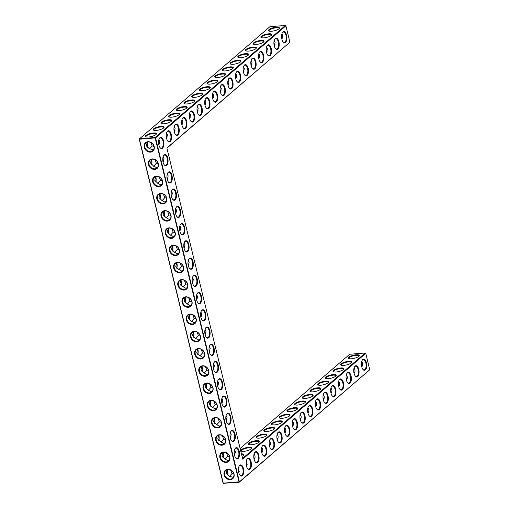 <?xml version="1.0" encoding="UTF-8"?>
<svg xmlns="http://www.w3.org/2000/svg" width="509" height="509" viewBox="0 0 509 509"><rect width="100%" height="100%" fill="white"/><g stroke="black" fill="none" stroke-linecap="round" stroke-linejoin="round"><path stroke-width="0.76" d="M362.809 359.488A5.624 2.634 -94.6 0 1 366.747 365.157A5.624 2.634 -94.6 0 1 363.082 369.598A5.624 2.634 -94.6 0 1 362.313 360.079A5.624 2.634 -94.6 0 1 362.809 359.488M362.185 360.296A5.185 2.424 -94.6 0 1 362.523 359.933A5.185 2.424 -94.6 0 1 363.273 359.589A5.185 2.424 -94.6 0 1 366.111 364.559A5.185 2.424 -94.6 0 1 364.12 369.922A5.185 2.424 -94.6 0 1 362.93 369.407M361.778 366.849C363.051 365.093 363.025 363.318 361.714 361.53M365.748 353.373L369.75 369.782L239.402 481.845L155.557 137.888L285.899 25.832L289.901 42.241L166.876 148.004L242.723 459.137L365.748 353.373L365.258 352.991L242.558 458.469M206.164 327.338A5.624 2.634 -94.6 0 1 209.784 330.57A5.624 2.634 -94.6 0 1 209.434 336.837A5.624 2.634 -94.6 0 1 206.444 337.448A5.624 2.634 -94.6 0 1 205.668 327.93A5.624 2.634 -94.6 0 1 206.164 327.338M286.58 35.172A5.624 2.634 -94.6 0 1 286.23 41.445A5.624 2.634 -94.6 0 1 283.239 42.056A5.624 2.634 -94.6 0 1 282.463 32.538A5.624 2.634 -94.6 0 1 282.966 31.946A5.624 2.634 -94.6 0 1 286.58 35.172M235.584 448.009A5.624 2.634 -94.6 0 1 239.198 451.241A5.624 2.634 -94.6 0 1 238.848 457.515A5.624 2.634 -94.6 0 1 235.858 458.119A5.624 2.634 -94.6 0 1 235.082 448.607A5.624 2.634 -94.6 0 1 235.584 448.009M231.379 430.773A5.624 2.634 -94.6 0 1 234.999 434.005A5.624 2.634 -94.6 0 1 234.649 440.272A5.624 2.634 -94.6 0 1 231.659 440.883A5.624 2.634 -94.6 0 1 230.882 431.365A5.624 2.634 -94.6 0 1 231.379 430.773M227.179 413.531A5.624 2.634 -94.6 0 1 230.793 416.763A5.624 2.634 -94.6 0 1 230.443 423.036A5.624 2.634 -94.6 0 1 227.453 423.641A5.624 2.634 -94.6 0 1 226.677 414.129A5.624 2.634 -94.6 0 1 227.179 413.531M222.974 396.295A5.624 2.634 -94.6 0 1 226.594 399.527A5.624 2.634 -94.6 0 1 226.244 405.794A5.624 2.634 -94.6 0 1 223.254 406.405A5.624 2.634 -94.6 0 1 222.478 396.886A5.624 2.634 -94.6 0 1 222.974 396.295M218.775 379.052A5.624 2.634 -94.6 0 1 222.388 382.284A5.624 2.634 -94.6 0 1 222.039 388.558A5.624 2.634 -94.6 0 1 219.048 389.169A5.624 2.634 -94.6 0 1 218.272 379.65A5.624 2.634 -94.6 0 1 218.775 379.052M214.569 361.816A5.624 2.634 -94.6 0 1 218.189 365.048A5.624 2.634 -94.6 0 1 217.839 371.315A5.624 2.634 -94.6 0 1 214.849 371.926A5.624 2.634 -94.6 0 1 214.073 362.408A5.624 2.634 -94.6 0 1 214.569 361.816M210.37 344.574A5.624 2.634 -94.6 0 1 213.984 347.806A5.624 2.634 -94.6 0 1 213.634 354.079A5.624 2.634 -94.6 0 1 210.643 354.69A5.624 2.634 -94.6 0 1 209.867 345.172A5.624 2.634 -94.6 0 1 210.37 344.574M278.887 41.783A5.624 2.634 -94.6 0 1 278.544 48.056A5.624 2.634 -94.6 0 1 275.547 48.667A5.624 2.634 -94.6 0 1 274.777 39.148A5.624 2.634 -94.6 0 1 275.274 38.557A5.624 2.634 -94.6 0 1 278.887 41.783M271.202 48.393A5.624 2.634 -94.6 0 1 270.852 54.667A5.624 2.634 -94.6 0 1 267.861 55.277A5.624 2.634 -94.6 0 1 267.085 45.759A5.624 2.634 -94.6 0 1 267.588 45.161A5.624 2.634 -94.6 0 1 271.202 48.393M248.131 68.225A5.624 2.634 -94.6 0 1 247.788 74.499A5.624 2.634 -94.6 0 1 244.791 75.109A5.624 2.634 -94.6 0 1 244.021 65.591A5.624 2.634 -94.6 0 1 244.517 64.993A5.624 2.634 -94.6 0 1 248.131 68.225M255.823 61.614A5.624 2.634 -94.6 0 1 255.473 67.888A5.624 2.634 -94.6 0 1 252.483 68.499A5.624 2.634 -94.6 0 1 251.707 58.98A5.624 2.634 -94.6 0 1 252.209 58.382A5.624 2.634 -94.6 0 1 255.823 61.614M263.509 55.004A5.624 2.634 -94.6 0 1 263.166 61.277A5.624 2.634 -94.6 0 1 260.169 61.888A5.624 2.634 -94.6 0 1 259.399 52.37A5.624 2.634 -94.6 0 1 259.895 51.772A5.624 2.634 -94.6 0 1 263.509 55.004M240.445 74.836A5.624 2.634 -94.6 0 1 240.095 81.109A5.624 2.634 -94.6 0 1 237.105 81.714A5.624 2.634 -94.6 0 1 236.329 72.202A5.624 2.634 -94.6 0 1 236.831 71.604A5.624 2.634 -94.6 0 1 240.445 74.836M201.965 310.096A5.624 2.634 -94.6 0 1 205.579 313.328A5.624 2.634 -94.6 0 1 205.229 319.601A5.624 2.634 -94.6 0 1 202.238 320.212A5.624 2.634 -94.6 0 1 201.462 310.694A5.624 2.634 -94.6 0 1 201.965 310.096M180.949 223.903A5.624 2.634 -94.6 0 1 184.57 227.135A5.624 2.634 -94.6 0 1 184.22 233.408A5.624 2.634 -94.6 0 1 181.229 234.013A5.624 2.634 -94.6 0 1 180.453 224.501A5.624 2.634 -94.6 0 1 180.949 223.903M176.75 206.667A5.624 2.634 -94.6 0 1 180.364 209.893A5.624 2.634 -94.6 0 1 180.014 216.166A5.624 2.634 -94.6 0 1 177.024 216.777A5.624 2.634 -94.6 0 1 176.248 207.258A5.624 2.634 -94.6 0 1 176.75 206.667M172.545 189.424A5.624 2.634 -94.6 0 1 176.165 192.656A5.624 2.634 -94.6 0 1 175.815 198.93A5.624 2.634 -94.6 0 1 172.825 199.534A5.624 2.634 -94.6 0 1 172.048 190.022A5.624 2.634 -94.6 0 1 172.545 189.424M168.345 172.188A5.624 2.634 -94.6 0 1 171.959 175.414A5.624 2.634 -94.6 0 1 171.609 181.688A5.624 2.634 -94.6 0 1 168.619 182.298A5.624 2.634 -94.6 0 1 167.843 172.78A5.624 2.634 -94.6 0 1 168.345 172.188M164.14 154.946A5.624 2.634 -94.6 0 1 167.76 158.178A5.624 2.634 -94.6 0 1 167.41 164.452A5.624 2.634 -94.6 0 1 164.42 165.056A5.624 2.634 -94.6 0 1 163.643 155.544A5.624 2.634 -94.6 0 1 164.14 154.946M171.247 134.331A5.624 2.634 -94.6 0 1 170.897 140.599A5.624 2.634 -94.6 0 1 167.906 141.209A5.624 2.634 -94.6 0 1 167.13 131.691A5.624 2.634 -94.6 0 1 167.626 131.099A5.624 2.634 -94.6 0 1 171.247 134.331M178.933 127.721A5.624 2.634 -94.6 0 1 178.583 133.988A5.624 2.634 -94.6 0 1 175.592 134.599A5.624 2.634 -94.6 0 1 174.816 125.08A5.624 2.634 -94.6 0 1 175.319 124.489A5.624 2.634 -94.6 0 1 178.933 127.721M185.155 241.139A5.624 2.634 -94.6 0 1 188.769 244.371A5.624 2.634 -94.6 0 1 188.419 250.644A5.624 2.634 -94.6 0 1 185.429 251.255A5.624 2.634 -94.6 0 1 184.652 241.737A5.624 2.634 -94.6 0 1 185.155 241.139M189.354 258.381A5.624 2.634 -94.6 0 1 192.975 261.613A5.624 2.634 -94.6 0 1 192.625 267.88A5.624 2.634 -94.6 0 1 189.634 268.491A5.624 2.634 -94.6 0 1 188.858 258.979A5.624 2.634 -94.6 0 1 189.354 258.381M193.56 275.617A5.624 2.634 -94.6 0 1 197.174 278.849A5.624 2.634 -94.6 0 1 196.824 285.123A5.624 2.634 -94.6 0 1 193.834 285.734A5.624 2.634 -94.6 0 1 193.057 276.215A5.624 2.634 -94.6 0 1 193.56 275.617M197.759 292.86A5.624 2.634 -94.6 0 1 201.379 296.092A5.624 2.634 -94.6 0 1 201.03 302.359A5.624 2.634 -94.6 0 1 198.039 302.97A5.624 2.634 -94.6 0 1 197.263 293.458A5.624 2.634 -94.6 0 1 197.759 292.86M163.554 140.936A5.624 2.634 -94.6 0 1 163.204 147.209A5.624 2.634 -94.6 0 1 160.214 147.82A5.624 2.634 -94.6 0 1 159.438 138.302A5.624 2.634 -94.6 0 1 159.941 137.71A5.624 2.634 -94.6 0 1 163.554 140.936M225.067 88.057A5.624 2.634 -94.6 0 1 224.717 94.33A5.624 2.634 -94.6 0 1 221.727 94.935A5.624 2.634 -94.6 0 1 220.951 85.423A5.624 2.634 -94.6 0 1 221.453 84.825A5.624 2.634 -94.6 0 1 225.067 88.057M232.753 81.446A5.624 2.634 -94.6 0 1 232.409 87.72A5.624 2.634 -94.6 0 1 229.419 88.324A5.624 2.634 -94.6 0 1 228.643 78.812A5.624 2.634 -94.6 0 1 229.139 78.214A5.624 2.634 -94.6 0 1 232.753 81.446M217.375 94.668A5.624 2.634 -94.6 0 1 217.031 100.941A5.624 2.634 -94.6 0 1 214.041 101.545A5.624 2.634 -94.6 0 1 213.265 92.034A5.624 2.634 -94.6 0 1 213.761 91.435A5.624 2.634 -94.6 0 1 217.375 94.668M209.689 101.278A5.624 2.634 -94.6 0 1 209.339 107.552A5.624 2.634 -94.6 0 1 206.349 108.156A5.624 2.634 -94.6 0 1 205.572 98.644A5.624 2.634 -94.6 0 1 206.075 98.046A5.624 2.634 -94.6 0 1 209.689 101.278M202.003 107.889A5.624 2.634 -94.6 0 1 201.653 114.156A5.624 2.634 -94.6 0 1 198.663 114.767A5.624 2.634 -94.6 0 1 197.886 105.255A5.624 2.634 -94.6 0 1 198.383 104.657A5.624 2.634 -94.6 0 1 202.003 107.889M194.311 114.5A5.624 2.634 -94.6 0 1 193.961 120.767A5.624 2.634 -94.6 0 1 190.97 121.377A5.624 2.634 -94.6 0 1 190.194 111.859A5.624 2.634 -94.6 0 1 190.697 111.267A5.624 2.634 -94.6 0 1 194.311 114.5M186.625 121.11A5.624 2.634 -94.6 0 1 186.275 127.377A5.624 2.634 -94.6 0 1 183.285 127.988A5.624 2.634 -94.6 0 1 182.508 118.47A5.624 2.634 -94.6 0 1 183.005 117.878A5.624 2.634 -94.6 0 1 186.625 121.11M316.674 399.145A5.624 2.634 -94.6 0 1 320.613 404.82A5.624 2.634 -94.6 0 1 316.948 409.261A5.624 2.634 -94.6 0 1 316.178 399.743A5.624 2.634 -94.6 0 1 316.674 399.145M308.988 405.756A5.624 2.634 -94.6 0 1 312.927 411.431A5.624 2.634 -94.6 0 1 309.262 415.866A5.624 2.634 -94.6 0 1 308.486 406.354A5.624 2.634 -94.6 0 1 308.988 405.756M301.296 412.366A5.624 2.634 -94.6 0 1 305.235 418.042A5.624 2.634 -94.6 0 1 301.57 422.476A5.624 2.634 -94.6 0 1 300.8 412.964A5.624 2.634 -94.6 0 1 301.296 412.366M293.61 418.977A5.624 2.634 -94.6 0 1 297.549 424.652A5.624 2.634 -94.6 0 1 293.884 429.087A5.624 2.634 -94.6 0 1 293.108 419.575A5.624 2.634 -94.6 0 1 293.61 418.977M285.918 425.588A5.624 2.634 -94.6 0 1 289.856 431.257A5.624 2.634 -94.6 0 1 286.198 435.698A5.624 2.634 -94.6 0 1 285.422 426.186A5.624 2.634 -94.6 0 1 285.918 425.588M355.123 366.098A5.624 2.634 -94.6 0 1 359.061 371.767A5.624 2.634 -94.6 0 1 355.397 376.208A5.624 2.634 -94.6 0 1 354.62 366.69A5.624 2.634 -94.6 0 1 355.123 366.098M347.431 372.703A5.624 2.634 -94.6 0 1 351.369 378.378A5.624 2.634 -94.6 0 1 347.704 382.819A5.624 2.634 -94.6 0 1 346.934 373.301A5.624 2.634 -94.6 0 1 347.431 372.703M339.745 379.313A5.624 2.634 -94.6 0 1 343.683 384.989A5.624 2.634 -94.6 0 1 340.018 389.43A5.624 2.634 -94.6 0 1 339.242 379.911A5.624 2.634 -94.6 0 1 339.745 379.313M332.053 385.924A5.624 2.634 -94.6 0 1 335.991 391.599A5.624 2.634 -94.6 0 1 332.326 396.04A5.624 2.634 -94.6 0 1 331.556 386.522A5.624 2.634 -94.6 0 1 332.053 385.924M324.367 392.534A5.624 2.634 -94.6 0 1 328.305 398.21A5.624 2.634 -94.6 0 1 324.64 402.651A5.624 2.634 -94.6 0 1 323.864 393.133A5.624 2.634 -94.6 0 1 324.367 392.534M270.54 438.809A5.624 2.634 -94.6 0 1 274.478 444.478A5.624 2.634 -94.6 0 1 270.82 448.919A5.624 2.634 -94.6 0 1 270.044 439.407A5.624 2.634 -94.6 0 1 270.54 438.809M278.232 432.198A5.624 2.634 -94.6 0 1 282.171 437.867A5.624 2.634 -94.6 0 1 278.506 442.308A5.624 2.634 -94.6 0 1 277.729 432.796A5.624 2.634 -94.6 0 1 278.232 432.198M262.854 445.42A5.624 2.634 -94.6 0 1 266.792 451.089A5.624 2.634 -94.6 0 1 263.128 455.53A5.624 2.634 -94.6 0 1 262.351 446.011A5.624 2.634 -94.6 0 1 262.854 445.42M239.784 465.251A5.624 2.634 -94.6 0 1 243.722 470.92A5.624 2.634 -94.6 0 1 240.063 475.361A5.624 2.634 -94.6 0 1 239.287 465.843A5.624 2.634 -94.6 0 1 239.784 465.251M255.162 452.03A5.624 2.634 -94.6 0 1 259.1 457.699A5.624 2.634 -94.6 0 1 255.442 462.14A5.624 2.634 -94.6 0 1 254.665 452.622A5.624 2.634 -94.6 0 1 255.162 452.03M247.476 458.641A5.624 2.634 -94.6 0 1 251.414 464.31A5.624 2.634 -94.6 0 1 247.749 468.751A5.624 2.634 -94.6 0 1 246.973 459.233A5.624 2.634 -94.6 0 1 247.476 458.641M349.028 358.629A5.185 1.476 166.3 0 1 348.9 358.412A5.185 1.476 166.3 0 1 349.371 357.553A5.185 1.476 166.3 0 1 354.868 355.486A5.185 1.476 166.3 0 1 358.972 355.956A5.185 1.476 166.3 0 1 358.96 356.211M354.398 368.58L353.812 369.273M353.812 371.92L354.805 372.06M354.092 373.46C355.358 371.704 355.339 369.928 354.029 368.141M289.901 42.241L166.92 148.17M155.557 137.888L155.067 137.506L285.409 25.45L269.885 26.71L139.542 138.766L139.46 139.339L223.305 483.296L239.115 482.29L155.067 137.506L139.542 138.766L139.25 139.218L155.557 137.888M285.899 25.832L285.409 25.45M369.75 369.782L239.115 482.29L239.402 481.845L223.101 483.168L139.25 139.218M206.285 337.257A5.185 2.424 85.4 0 0 207.475 337.772A5.185 2.424 85.4 0 0 209.205 330.761A5.185 2.424 85.4 0 0 206.635 327.446A5.185 2.424 85.4 0 0 205.541 328.146M283.08 41.865A5.185 2.424 85.4 0 0 284.27 42.381A5.185 2.424 85.4 0 0 286.001 35.363A5.185 2.424 85.4 0 0 283.43 32.048A5.185 2.424 85.4 0 0 282.342 32.754M235.699 457.935A5.185 2.424 85.4 0 0 236.889 458.45A5.185 2.424 85.4 0 0 238.626 451.432A5.185 2.424 85.4 0 0 236.049 448.117A5.185 2.424 85.4 0 0 234.961 448.817M231.5 440.692A5.185 2.424 85.4 0 0 232.689 441.208A5.185 2.424 85.4 0 0 234.42 434.19A5.185 2.424 85.4 0 0 231.849 430.875A5.185 2.424 85.4 0 0 230.755 431.581M227.294 423.456A5.185 2.424 85.4 0 0 228.484 423.972A5.185 2.424 85.4 0 0 230.221 416.954A5.185 2.424 85.4 0 0 227.644 413.639A5.185 2.424 85.4 0 0 226.556 414.339M223.095 406.214A5.185 2.424 85.4 0 0 224.284 406.729A5.185 2.424 85.4 0 0 226.015 399.718A5.185 2.424 85.4 0 0 223.445 396.403A5.185 2.424 85.4 0 0 222.35 397.103M218.889 388.978A5.185 2.424 85.4 0 0 220.079 389.493A5.185 2.424 85.4 0 0 221.816 382.475A5.185 2.424 85.4 0 0 219.239 379.16A5.185 2.424 85.4 0 0 218.151 379.86M214.69 371.735A5.185 2.424 85.4 0 0 215.88 372.251A5.185 2.424 85.4 0 0 217.61 365.239A5.185 2.424 85.4 0 0 215.04 361.924A5.185 2.424 85.4 0 0 213.945 362.624M210.484 354.499A5.185 2.424 85.4 0 0 211.674 355.015A5.185 2.424 85.4 0 0 213.411 347.997A5.185 2.424 85.4 0 0 210.834 344.682A5.185 2.424 85.4 0 0 209.746 345.382M275.394 48.476A5.185 2.424 85.4 0 0 276.584 48.991A5.185 2.424 85.4 0 0 278.315 41.973A5.185 2.424 85.4 0 0 275.744 38.659A5.185 2.424 85.4 0 0 274.65 39.365M267.702 55.087A5.185 2.424 85.4 0 0 268.892 55.602A5.185 2.424 85.4 0 0 270.623 48.584A5.185 2.424 85.4 0 0 268.052 45.269A5.185 2.424 85.4 0 0 266.964 45.975M244.638 74.918A5.185 2.424 85.4 0 0 245.828 75.434A5.185 2.424 85.4 0 0 247.559 68.416A5.185 2.424 85.4 0 0 244.988 65.101A5.185 2.424 85.4 0 0 243.894 65.801M252.324 68.308A5.185 2.424 85.4 0 0 253.514 68.823A5.185 2.424 85.4 0 0 255.244 61.805A5.185 2.424 85.4 0 0 252.674 58.49A5.185 2.424 85.4 0 0 251.586 59.19M260.016 61.697A5.185 2.424 85.4 0 0 261.206 62.213A5.185 2.424 85.4 0 0 262.937 55.195A5.185 2.424 85.4 0 0 260.366 51.88A5.185 2.424 85.4 0 0 259.272 52.586M236.946 81.529A5.185 2.424 85.4 0 0 238.136 82.044A5.185 2.424 85.4 0 0 239.866 75.027A5.185 2.424 85.4 0 0 237.296 71.712A5.185 2.424 85.4 0 0 236.208 72.412M202.079 320.021A5.185 2.424 85.4 0 0 203.269 320.536A5.185 2.424 85.4 0 0 205.006 313.519A5.185 2.424 85.4 0 0 202.429 310.204A5.185 2.424 85.4 0 0 201.341 310.904M181.07 233.822A5.185 2.424 85.4 0 0 182.26 234.344A5.185 2.424 85.4 0 0 183.991 227.326A5.185 2.424 85.4 0 0 181.42 224.011A5.185 2.424 85.4 0 0 180.326 224.711M176.865 216.586A5.185 2.424 85.4 0 0 178.055 217.101A5.185 2.424 85.4 0 0 179.792 210.083A5.185 2.424 85.4 0 0 177.215 206.769A5.185 2.424 85.4 0 0 176.127 207.475M172.666 199.343A5.185 2.424 85.4 0 0 173.855 199.865A5.185 2.424 85.4 0 0 175.586 192.847A5.185 2.424 85.4 0 0 173.015 189.533A5.185 2.424 85.4 0 0 171.921 190.232M168.46 182.107A5.185 2.424 85.4 0 0 169.65 182.623A5.185 2.424 85.4 0 0 171.387 175.605A5.185 2.424 85.4 0 0 168.81 172.29A5.185 2.424 85.4 0 0 167.722 172.996M164.261 164.865A5.185 2.424 85.4 0 0 165.45 165.387A5.185 2.424 85.4 0 0 167.181 158.369A5.185 2.424 85.4 0 0 164.611 155.054A5.185 2.424 85.4 0 0 163.516 155.754M167.747 141.018A5.185 2.424 85.4 0 0 168.937 141.534A5.185 2.424 85.4 0 0 170.668 134.516A5.185 2.424 85.4 0 0 168.097 131.201A5.185 2.424 85.4 0 0 167.003 131.907M175.433 134.408A5.185 2.424 85.4 0 0 176.623 134.923A5.185 2.424 85.4 0 0 178.36 127.912A5.185 2.424 85.4 0 0 175.783 124.59A5.185 2.424 85.4 0 0 174.695 125.297M185.27 251.064A5.185 2.424 85.4 0 0 186.459 251.58A5.185 2.424 85.4 0 0 188.196 244.562A5.185 2.424 85.4 0 0 185.62 241.247A5.185 2.424 85.4 0 0 184.532 241.953M189.475 268.3A5.185 2.424 85.4 0 0 190.665 268.822A5.185 2.424 85.4 0 0 192.396 261.804A5.185 2.424 85.4 0 0 189.825 258.489A5.185 2.424 85.4 0 0 188.731 259.189M193.674 285.543A5.185 2.424 85.4 0 0 194.864 286.058A5.185 2.424 85.4 0 0 196.601 279.04A5.185 2.424 85.4 0 0 194.024 275.725A5.185 2.424 85.4 0 0 192.936 276.432M197.88 302.779A5.185 2.424 85.4 0 0 199.07 303.3A5.185 2.424 85.4 0 0 200.8 296.283A5.185 2.424 85.4 0 0 198.23 292.968A5.185 2.424 85.4 0 0 197.136 293.668M160.055 147.629A5.185 2.424 85.4 0 0 161.245 148.144A5.185 2.424 85.4 0 0 162.982 141.127A5.185 2.424 85.4 0 0 160.405 137.812A5.185 2.424 85.4 0 0 159.317 138.518M221.568 94.744A5.185 2.424 85.4 0 0 222.757 95.266A5.185 2.424 85.4 0 0 224.488 88.248A5.185 2.424 85.4 0 0 221.918 84.933A5.185 2.424 85.4 0 0 220.83 85.633M229.26 88.14A5.185 2.424 85.4 0 0 230.45 88.655A5.185 2.424 85.4 0 0 232.18 81.637A5.185 2.424 85.4 0 0 229.61 78.322A5.185 2.424 85.4 0 0 228.516 79.022M213.882 101.355A5.185 2.424 85.4 0 0 215.072 101.876A5.185 2.424 85.4 0 0 216.802 94.859A5.185 2.424 85.4 0 0 214.232 91.544A5.185 2.424 85.4 0 0 213.137 92.244M206.19 107.965A5.185 2.424 85.4 0 0 207.379 108.487A5.185 2.424 85.4 0 0 209.11 101.469A5.185 2.424 85.4 0 0 206.539 98.154A5.185 2.424 85.4 0 0 205.451 98.854M198.504 114.576A5.185 2.424 85.4 0 0 199.693 115.098A5.185 2.424 85.4 0 0 201.424 108.08A5.185 2.424 85.4 0 0 198.854 104.765A5.185 2.424 85.4 0 0 197.759 105.465M190.811 121.187A5.185 2.424 85.4 0 0 192.001 121.702A5.185 2.424 85.4 0 0 193.738 114.69A5.185 2.424 85.4 0 0 191.161 111.376A5.185 2.424 85.4 0 0 190.073 112.075M183.125 127.797A5.185 2.424 85.4 0 0 184.315 128.313A5.185 2.424 85.4 0 0 186.046 121.301A5.185 2.424 85.4 0 0 183.475 117.986A5.185 2.424 85.4 0 0 182.381 118.686M316.051 399.953A5.185 2.424 -94.6 0 1 316.388 399.59A5.185 2.424 -94.6 0 1 317.145 399.253A5.185 2.424 -94.6 0 1 319.976 404.222A5.185 2.424 -94.6 0 1 317.985 409.586A5.185 2.424 -94.6 0 1 316.795 409.071M308.365 406.564A5.185 2.424 -94.6 0 1 308.696 406.201A5.185 2.424 -94.6 0 1 309.453 405.864A5.185 2.424 -94.6 0 1 312.291 410.833A5.185 2.424 -94.6 0 1 310.293 416.197A5.185 2.424 -94.6 0 1 309.103 415.681M300.673 413.174A5.185 2.424 -94.6 0 1 301.01 412.812A5.185 2.424 -94.6 0 1 301.767 412.475A5.185 2.424 -94.6 0 1 304.605 417.444A5.185 2.424 -94.6 0 1 302.607 422.807A5.185 2.424 -94.6 0 1 301.417 422.292M292.987 419.785A5.185 2.424 -94.6 0 1 293.318 419.422A5.185 2.424 -94.6 0 1 294.075 419.085A5.185 2.424 -94.6 0 1 296.912 424.054A5.185 2.424 -94.6 0 1 294.915 429.418A5.185 2.424 -94.6 0 1 293.725 428.896M285.294 426.396A5.185 2.424 -94.6 0 1 285.632 426.033A5.185 2.424 -94.6 0 1 286.389 425.696A5.185 2.424 -94.6 0 1 289.227 430.665A5.185 2.424 -94.6 0 1 287.229 436.028A5.185 2.424 -94.6 0 1 286.039 435.507M354.499 366.906A5.185 2.424 -94.6 0 1 354.83 366.544A5.185 2.424 -94.6 0 1 355.587 366.2A5.185 2.424 -94.6 0 1 358.425 371.169A5.185 2.424 -94.6 0 1 356.427 376.533A5.185 2.424 -94.6 0 1 355.237 376.017M346.807 373.517A5.185 2.424 -94.6 0 1 347.144 373.154A5.185 2.424 -94.6 0 1 347.901 372.811A5.185 2.424 -94.6 0 1 350.733 377.78A5.185 2.424 -94.6 0 1 348.741 383.143A5.185 2.424 -94.6 0 1 347.552 382.628M339.121 380.128A5.185 2.424 -94.6 0 1 339.452 379.759A5.185 2.424 -94.6 0 1 340.209 379.421A5.185 2.424 -94.6 0 1 343.047 384.39A5.185 2.424 -94.6 0 1 341.049 389.754A5.185 2.424 -94.6 0 1 339.859 389.239M331.429 386.732A5.185 2.424 -94.6 0 1 331.766 386.369A5.185 2.424 -94.6 0 1 332.523 386.032A5.185 2.424 -94.6 0 1 335.355 391.001A5.185 2.424 -94.6 0 1 333.363 396.365A5.185 2.424 -94.6 0 1 332.173 395.849M323.743 393.342A5.185 2.424 -94.6 0 1 324.074 392.98A5.185 2.424 -94.6 0 1 324.831 392.643A5.185 2.424 -94.6 0 1 327.669 397.612A5.185 2.424 -94.6 0 1 325.671 402.975A5.185 2.424 -94.6 0 1 324.481 402.46M269.916 439.617A5.185 2.424 -94.6 0 1 270.254 439.254A5.185 2.424 -94.6 0 1 271.011 438.917A5.185 2.424 -94.6 0 1 273.848 443.886A5.185 2.424 -94.6 0 1 271.851 449.25A5.185 2.424 -94.6 0 1 270.661 448.728M277.609 433.006A5.185 2.424 -94.6 0 1 277.939 432.644A5.185 2.424 -94.6 0 1 278.697 432.306A5.185 2.424 -94.6 0 1 281.534 437.276A5.185 2.424 -94.6 0 1 279.536 442.639A5.185 2.424 -94.6 0 1 278.347 442.117M262.23 446.228A5.185 2.424 -94.6 0 1 262.561 445.865A5.185 2.424 -94.6 0 1 263.318 445.528A5.185 2.424 -94.6 0 1 266.156 450.497A5.185 2.424 -94.6 0 1 264.158 455.854A5.185 2.424 -94.6 0 1 262.968 455.339M239.16 466.059A5.185 2.424 -94.6 0 1 239.497 465.697A5.185 2.424 -94.6 0 1 240.254 465.353A5.185 2.424 -94.6 0 1 243.092 470.322A5.185 2.424 -94.6 0 1 241.094 475.686A5.185 2.424 -94.6 0 1 239.904 475.171M254.538 452.838A5.185 2.424 -94.6 0 1 254.875 452.476A5.185 2.424 -94.6 0 1 255.633 452.138A5.185 2.424 -94.6 0 1 258.47 457.107A5.185 2.424 -94.6 0 1 256.472 462.465A5.185 2.424 -94.6 0 1 255.283 461.949M246.852 459.449A5.185 2.424 -94.6 0 1 247.183 459.086A5.185 2.424 -94.6 0 1 247.94 458.743A5.185 2.424 -94.6 0 1 250.778 463.712A5.185 2.424 -94.6 0 1 248.78 469.075A5.185 2.424 -94.6 0 1 247.59 468.56M348.875 357.172A5.624 1.603 166.3 0 1 355.645 354.811A5.624 1.603 166.3 0 1 359.169 355.956A5.624 1.603 166.3 0 1 354.213 358.323A5.624 1.603 166.3 0 1 348.729 358.501A5.624 1.603 166.3 0 1 348.875 357.172M346.712 375.19L346.126 375.884M346.12 378.531L347.119 378.671M341.335 365.239A5.185 1.476 166.3 0 1 341.208 365.023A5.185 1.476 166.3 0 1 341.679 364.164A5.185 1.476 166.3 0 1 347.176 362.096A5.185 1.476 166.3 0 1 351.28 362.567A5.185 1.476 166.3 0 1 351.267 362.822M365.258 352.991L349.734 354.251L240.127 448.486M235.527 452.437L234.242 453.538M287.362 410.057A5.624 1.603 166.3 0 1 294.132 407.696A5.624 1.603 166.3 0 1 297.657 408.842A5.624 1.603 166.3 0 1 292.7 411.208A5.624 1.603 166.3 0 1 287.216 411.387A5.624 1.603 166.3 0 1 287.362 410.057M279.676 416.667A5.624 1.603 166.3 0 1 286.44 414.307A5.624 1.603 166.3 0 1 289.965 415.452A5.624 1.603 166.3 0 1 285.015 417.819A5.624 1.603 166.3 0 1 279.524 417.997A5.624 1.603 166.3 0 1 279.676 416.667M271.984 423.278A5.624 1.603 166.3 0 1 278.754 420.918A5.624 1.603 166.3 0 1 282.279 422.063A5.624 1.603 166.3 0 1 277.322 424.43A5.624 1.603 166.3 0 1 271.838 424.608A5.624 1.603 166.3 0 1 271.984 423.278M264.298 429.882A5.624 1.603 166.3 0 1 271.062 427.528A5.624 1.603 166.3 0 1 274.586 428.673A5.624 1.603 166.3 0 1 269.636 431.04A5.624 1.603 166.3 0 1 264.146 431.218A5.624 1.603 166.3 0 1 264.298 429.882M256.606 436.493A5.624 1.603 166.3 0 1 263.376 434.132A5.624 1.603 166.3 0 1 266.901 435.284A5.624 1.603 166.3 0 1 261.944 437.651A5.624 1.603 166.3 0 1 256.46 437.829A5.624 1.603 166.3 0 1 256.606 436.493M248.92 443.104A5.624 1.603 166.3 0 1 255.683 440.743A5.624 1.603 166.3 0 1 259.208 441.895A5.624 1.603 166.3 0 1 254.258 444.262A5.624 1.603 166.3 0 1 248.767 444.44A5.624 1.603 166.3 0 1 248.92 443.104M241.228 449.714A5.624 1.603 166.3 0 1 247.998 447.354A5.624 1.603 166.3 0 1 251.522 448.505A5.624 1.603 166.3 0 1 246.566 450.872A5.624 1.603 166.3 0 1 241.081 451.05A5.624 1.603 166.3 0 1 241.228 449.714M241.444 453.882A5.624 1.603 166.3 0 1 243.83 455.116A5.624 1.603 166.3 0 1 242.049 456.382M341.189 363.782A5.624 1.603 166.3 0 1 347.952 361.422A5.624 1.603 166.3 0 1 351.477 362.567A5.624 1.603 166.3 0 1 346.527 364.934A5.624 1.603 166.3 0 1 341.036 365.112A5.624 1.603 166.3 0 1 341.189 363.782M333.497 370.393A5.624 1.603 166.3 0 1 340.266 368.032A5.624 1.603 166.3 0 1 343.791 369.178A5.624 1.603 166.3 0 1 338.835 371.545A5.624 1.603 166.3 0 1 333.35 371.723A5.624 1.603 166.3 0 1 333.497 370.393M325.811 377.004A5.624 1.603 166.3 0 1 332.574 374.643A5.624 1.603 166.3 0 1 336.099 375.788A5.624 1.603 166.3 0 1 331.149 378.155A5.624 1.603 166.3 0 1 325.658 378.333A5.624 1.603 166.3 0 1 325.811 377.004M318.119 383.614A5.624 1.603 166.3 0 1 324.888 381.254A5.624 1.603 166.3 0 1 328.413 382.399A5.624 1.603 166.3 0 1 323.457 384.766A5.624 1.603 166.3 0 1 317.972 384.944A5.624 1.603 166.3 0 1 318.119 383.614M310.433 390.225A5.624 1.603 166.3 0 1 317.196 387.864A5.624 1.603 166.3 0 1 320.721 389.01A5.624 1.603 166.3 0 1 315.771 391.376A5.624 1.603 166.3 0 1 310.28 391.555A5.624 1.603 166.3 0 1 310.433 390.225M302.74 396.835A5.624 1.603 166.3 0 1 309.51 394.475A5.624 1.603 166.3 0 1 313.035 395.62A5.624 1.603 166.3 0 1 308.079 397.987A5.624 1.603 166.3 0 1 302.594 398.165A5.624 1.603 166.3 0 1 302.74 396.835M295.055 403.446A5.624 1.603 166.3 0 1 301.818 401.086A5.624 1.603 166.3 0 1 305.343 402.231A5.624 1.603 166.3 0 1 300.393 404.598A5.624 1.603 166.3 0 1 294.902 404.776A5.624 1.603 166.3 0 1 295.055 403.446M146.007 135.394A5.624 1.603 166.3 0 1 152.77 133.034A5.624 1.603 166.3 0 1 156.295 134.179A5.624 1.603 166.3 0 1 151.345 136.546A5.624 1.603 166.3 0 1 145.854 136.724A5.624 1.603 166.3 0 1 146.007 135.394M153.699 128.783A5.624 1.603 166.3 0 1 160.462 126.423A5.624 1.603 166.3 0 1 163.987 127.574A5.624 1.603 166.3 0 1 159.031 129.941A5.624 1.603 166.3 0 1 153.546 130.119A5.624 1.603 166.3 0 1 153.699 128.783M161.385 122.173A5.624 1.603 166.3 0 1 168.148 119.812A5.624 1.603 166.3 0 1 171.673 120.964A5.624 1.603 166.3 0 1 166.723 123.331A5.624 1.603 166.3 0 1 161.232 123.509A5.624 1.603 166.3 0 1 161.385 122.173M169.071 115.562A5.624 1.603 166.3 0 1 175.84 113.202A5.624 1.603 166.3 0 1 179.365 114.353A5.624 1.603 166.3 0 1 174.409 116.72A5.624 1.603 166.3 0 1 168.924 116.898A5.624 1.603 166.3 0 1 169.071 115.562M176.763 108.951A5.624 1.603 166.3 0 1 183.526 106.591A5.624 1.603 166.3 0 1 187.051 107.743A5.624 1.603 166.3 0 1 182.101 110.109A5.624 1.603 166.3 0 1 176.61 110.288A5.624 1.603 166.3 0 1 176.763 108.951M184.449 102.341A5.624 1.603 166.3 0 1 191.219 99.987A5.624 1.603 166.3 0 1 194.743 101.132A5.624 1.603 166.3 0 1 189.787 103.499A5.624 1.603 166.3 0 1 184.303 103.677A5.624 1.603 166.3 0 1 184.449 102.341M192.141 95.73A5.624 1.603 166.3 0 1 198.904 93.376A5.624 1.603 166.3 0 1 202.429 94.521A5.624 1.603 166.3 0 1 197.479 96.888A5.624 1.603 166.3 0 1 191.988 97.066A5.624 1.603 166.3 0 1 192.141 95.73M199.827 89.126A5.624 1.603 166.3 0 1 206.597 86.765A5.624 1.603 166.3 0 1 210.122 87.911A5.624 1.603 166.3 0 1 205.165 90.278A5.624 1.603 166.3 0 1 199.681 90.456A5.624 1.603 166.3 0 1 199.827 89.126M207.519 82.515A5.624 1.603 166.3 0 1 214.283 80.155A5.624 1.603 166.3 0 1 217.807 81.3A5.624 1.603 166.3 0 1 212.857 83.667A5.624 1.603 166.3 0 1 207.367 83.845A5.624 1.603 166.3 0 1 207.519 82.515M215.205 75.905A5.624 1.603 166.3 0 1 221.975 73.544A5.624 1.603 166.3 0 1 225.5 74.689A5.624 1.603 166.3 0 1 220.543 77.056A5.624 1.603 166.3 0 1 215.059 77.234A5.624 1.603 166.3 0 1 215.205 75.905M222.897 69.294A5.624 1.603 166.3 0 1 229.661 66.933A5.624 1.603 166.3 0 1 233.186 68.079A5.624 1.603 166.3 0 1 228.236 70.446A5.624 1.603 166.3 0 1 222.745 70.624A5.624 1.603 166.3 0 1 222.897 69.294M230.583 62.683A5.624 1.603 166.3 0 1 237.353 60.323A5.624 1.603 166.3 0 1 240.878 61.468A5.624 1.603 166.3 0 1 235.922 63.835A5.624 1.603 166.3 0 1 230.437 64.013A5.624 1.603 166.3 0 1 230.583 62.683M238.276 56.073A5.624 1.603 166.3 0 1 245.039 53.712A5.624 1.603 166.3 0 1 248.564 54.857A5.624 1.603 166.3 0 1 243.614 57.224A5.624 1.603 166.3 0 1 238.123 57.402A5.624 1.603 166.3 0 1 238.276 56.073M245.962 49.462A5.624 1.603 166.3 0 1 252.731 47.102A5.624 1.603 166.3 0 1 256.256 48.247A5.624 1.603 166.3 0 1 251.3 50.614A5.624 1.603 166.3 0 1 245.815 50.792A5.624 1.603 166.3 0 1 245.962 49.462M253.654 42.851A5.624 1.603 166.3 0 1 260.417 40.491A5.624 1.603 166.3 0 1 263.942 41.636A5.624 1.603 166.3 0 1 258.992 44.003A5.624 1.603 166.3 0 1 253.501 44.181A5.624 1.603 166.3 0 1 253.654 42.851M261.34 36.241A5.624 1.603 166.3 0 1 268.109 33.88A5.624 1.603 166.3 0 1 271.634 35.026A5.624 1.603 166.3 0 1 266.678 37.392A5.624 1.603 166.3 0 1 261.193 37.571A5.624 1.603 166.3 0 1 261.34 36.241M269.032 29.63A5.624 1.603 166.3 0 1 275.795 27.27A5.624 1.603 166.3 0 1 279.32 28.415A5.624 1.603 166.3 0 1 274.37 30.782A5.624 1.603 166.3 0 1 268.879 30.96A5.624 1.603 166.3 0 1 269.032 29.63M224.125 474.859A5.612 4.696 -130.7 0 0 232.638 478.784A5.612 4.696 -130.7 0 0 230.437 469.731A5.612 4.696 -130.7 0 0 224.125 474.859M219.907 457.623A5.624 4.708 49.3 0 1 226.238 452.482A5.624 4.708 49.3 0 1 228.446 461.555A5.624 4.708 49.3 0 1 219.907 457.623M215.708 440.38A5.624 4.708 49.3 0 1 222.032 435.24A5.624 4.708 49.3 0 1 224.246 444.319A5.624 4.708 49.3 0 1 215.708 440.38M211.502 423.144A5.624 4.708 49.3 0 1 217.833 418.004A5.624 4.708 49.3 0 1 220.041 427.076A5.624 4.708 49.3 0 1 211.502 423.144M207.303 405.902A5.624 4.708 49.3 0 1 213.627 400.761A5.624 4.708 49.3 0 1 215.841 409.84A5.624 4.708 49.3 0 1 207.303 405.902M203.097 388.666A5.624 4.708 49.3 0 1 209.428 383.525A5.624 4.708 49.3 0 1 211.636 392.598A5.624 4.708 49.3 0 1 203.097 388.666M198.898 371.43A5.624 4.708 49.3 0 1 205.222 366.283A5.624 4.708 49.3 0 1 207.437 375.362A5.624 4.708 49.3 0 1 198.898 371.43M194.692 354.188A5.624 4.708 49.3 0 1 201.023 349.047A5.624 4.708 49.3 0 1 203.231 358.12A5.624 4.708 49.3 0 1 194.692 354.188M190.493 336.952A5.624 4.708 49.3 0 1 196.818 331.804A5.624 4.708 49.3 0 1 199.032 340.884A5.624 4.708 49.3 0 1 190.493 336.952M186.288 319.709A5.624 4.708 49.3 0 1 192.618 314.568A5.624 4.708 49.3 0 1 194.826 323.641A5.624 4.708 49.3 0 1 186.288 319.709M182.088 302.473A5.624 4.708 49.3 0 1 188.413 297.326A5.624 4.708 49.3 0 1 190.627 306.405A5.624 4.708 49.3 0 1 182.088 302.473M177.883 285.231A5.624 4.708 49.3 0 1 184.213 280.09A5.624 4.708 49.3 0 1 186.421 289.163A5.624 4.708 49.3 0 1 177.883 285.231M173.684 267.995A5.624 4.708 49.3 0 1 180.008 262.848A5.624 4.708 49.3 0 1 182.222 271.927A5.624 4.708 49.3 0 1 173.684 267.995M169.478 250.752A5.624 4.708 49.3 0 1 175.809 245.612A5.624 4.708 49.3 0 1 178.016 254.685A5.624 4.708 49.3 0 1 169.478 250.752M165.279 233.516A5.624 4.708 49.3 0 1 171.603 228.369A5.624 4.708 49.3 0 1 173.817 237.448A5.624 4.708 49.3 0 1 165.279 233.516M161.073 216.274A5.624 4.708 49.3 0 1 167.404 211.133A5.624 4.708 49.3 0 1 169.612 220.212A5.624 4.708 49.3 0 1 161.073 216.274M156.874 199.038A5.624 4.708 49.3 0 1 163.198 193.891A5.624 4.708 49.3 0 1 165.412 202.97A5.624 4.708 49.3 0 1 156.874 199.038M152.668 181.796A5.624 4.708 49.3 0 1 158.999 176.655A5.624 4.708 49.3 0 1 161.213 185.734A5.624 4.708 49.3 0 1 152.668 181.796M148.469 164.56A5.624 4.708 49.3 0 1 154.793 159.412A5.624 4.708 49.3 0 1 157.007 168.492A5.624 4.708 49.3 0 1 148.469 164.56M144.276 147.317A5.612 4.696 49.3 0 1 150.588 142.189A5.612 4.696 49.3 0 1 152.795 151.243A5.612 4.696 49.3 0 1 144.276 147.317M205.076 329.368L206.011 331.015L205.14 334.718M281.871 33.988L282.794 35.624L281.935 39.308M234.49 450.039L235.425 451.693L234.56 455.396A5.185 4.339 49.3 0 0 234.566 455.377M230.291 432.803L231.226 434.451L230.354 438.154A5.185 4.339 49.3 0 1 230.354 438.141M226.085 415.56L227.02 417.215L226.155 420.918A5.185 4.339 49.3 0 1 226.149 420.905M221.886 398.324L222.821 399.972L221.949 403.675A5.185 4.339 49.3 0 1 221.949 403.669M217.68 381.082L218.615 382.736L217.75 386.439A5.185 4.339 49.3 0 1 217.744 386.426M213.481 363.846L214.416 365.494L213.545 369.197A5.185 4.339 49.3 0 1 213.545 369.19M209.275 346.604L210.211 348.258L209.345 351.961M274.179 40.599L275.108 42.234L274.243 45.918M266.493 47.203L267.416 48.845L266.557 52.529M243.423 67.035L244.352 68.677L243.487 72.361M251.115 60.425L252.038 62.066L251.179 65.75M258.801 53.814L259.73 55.456L258.865 59.139M235.737 73.646L236.66 75.287L235.801 78.971M200.87 312.125L201.806 313.779L200.94 317.482M179.862 225.932L180.797 227.587L179.925 231.29A5.185 4.339 49.3 0 1 179.925 231.277M175.656 208.696L176.591 210.344L175.726 214.047A5.185 4.339 49.3 0 1 175.72 214.034M171.457 191.454L172.392 193.108L171.52 196.811M167.251 174.218L168.186 175.866L167.321 179.569M163.052 156.976L163.987 158.63L163.115 162.333M166.532 133.142L167.461 134.777L166.596 138.467M174.224 126.531L175.147 128.173L174.288 131.856M184.061 243.175L184.996 244.823L184.131 248.526A5.185 4.339 49.3 0 1 184.124 248.513M188.266 260.411L189.202 262.065L188.33 265.768A5.185 4.339 49.3 0 1 188.33 265.755M192.466 277.653L193.401 279.301L192.536 283.004A5.185 4.339 49.3 0 0 192.542 282.985M196.671 294.889L197.607 296.543L196.735 300.24A5.185 4.339 49.3 0 0 196.748 300.227M158.846 139.752L159.769 141.387L158.91 145.071M220.359 86.867L221.281 88.509L220.422 92.193M228.045 80.257L228.974 81.898L228.108 85.582M212.667 93.478L213.595 95.119L212.73 98.803M204.981 100.088L205.903 101.73L205.044 105.414M197.288 106.699L198.217 108.341L197.352 112.025M189.602 113.31L190.525 114.951L189.666 118.635M181.91 119.92L182.839 121.562L181.974 125.246M315.644 406.513C316.916 404.757 316.891 402.982 315.58 401.187M307.958 413.123C309.224 411.367 309.205 409.592 307.894 407.798M300.265 419.734C301.538 417.978 301.513 416.203 300.202 414.409M292.58 426.345C293.846 424.589 293.827 422.814 292.516 421.019M284.887 432.955C286.16 431.199 286.134 429.424 284.824 427.63M346.4 380.07C347.672 378.314 347.647 376.539 346.336 374.745M338.714 386.681C339.98 384.925 339.961 383.15 338.65 381.356M331.022 393.292C332.294 391.536 332.269 389.76 330.958 387.966M323.336 399.902C324.602 398.146 324.583 396.371 323.272 394.577M269.509 446.177C270.782 444.421 270.756 442.645 269.446 440.851M277.201 439.566C278.468 437.81 278.448 436.035 277.138 434.241M261.823 452.787C263.089 451.025 263.07 449.256 261.76 447.462M238.753 472.619L238.689 467.294M254.131 459.398C255.403 457.636 255.378 455.86 254.067 454.073M246.445 466.009L246.381 460.683M287.515 411.514A5.185 1.476 166.3 0 1 287.388 411.291A5.185 1.476 166.3 0 1 287.859 410.439A5.185 1.476 166.3 0 1 293.356 408.371A5.185 1.476 166.3 0 1 297.46 408.835A5.185 1.476 166.3 0 1 297.447 409.09M279.823 418.124A5.185 1.476 166.3 0 1 279.695 417.902A5.185 1.476 166.3 0 1 280.166 417.049A5.185 1.476 166.3 0 1 285.664 414.975A5.185 1.476 166.3 0 1 289.767 415.446A5.185 1.476 166.3 0 1 289.755 415.7M272.137 424.735A5.185 1.476 166.3 0 1 272.01 424.512A5.185 1.476 166.3 0 1 272.48 423.66A5.185 1.476 166.3 0 1 277.978 421.586A5.185 1.476 166.3 0 1 282.081 422.056A5.185 1.476 166.3 0 1 282.069 422.311M264.445 431.346A5.185 1.476 166.3 0 1 264.317 431.123A5.185 1.476 166.3 0 1 264.788 430.264A5.185 1.476 166.3 0 1 270.285 428.196A5.185 1.476 166.3 0 1 274.389 428.667A5.185 1.476 166.3 0 1 274.376 428.922M256.759 437.956A5.185 1.476 166.3 0 1 256.631 437.734A5.185 1.476 166.3 0 1 257.102 436.875A5.185 1.476 166.3 0 1 262.599 434.807A5.185 1.476 166.3 0 1 266.703 435.278A5.185 1.476 166.3 0 1 266.691 435.532M249.066 444.567A5.185 1.476 166.3 0 1 248.939 444.344A5.185 1.476 166.3 0 1 249.41 443.485A5.185 1.476 166.3 0 1 254.907 441.418A5.185 1.476 166.3 0 1 259.011 441.888A5.185 1.476 166.3 0 1 258.998 442.143M241.381 451.178A5.185 1.476 166.3 0 1 241.253 450.955A5.185 1.476 166.3 0 1 241.724 450.096A5.185 1.476 166.3 0 1 247.221 448.028A5.185 1.476 166.3 0 1 251.325 448.499A5.185 1.476 166.3 0 1 251.312 448.753M241.578 454.448A5.185 1.476 166.3 0 1 243.633 455.11A5.185 1.476 166.3 0 1 243.626 455.364M333.649 371.85A5.185 1.476 166.3 0 1 333.522 371.634A5.185 1.476 166.3 0 1 333.993 370.775A5.185 1.476 166.3 0 1 339.49 368.707A5.185 1.476 166.3 0 1 343.594 369.178A5.185 1.476 166.3 0 1 343.581 369.432M325.957 378.461A5.185 1.476 166.3 0 1 325.83 378.244A5.185 1.476 166.3 0 1 326.301 377.385A5.185 1.476 166.3 0 1 331.798 375.318A5.185 1.476 166.3 0 1 335.902 375.788A5.185 1.476 166.3 0 1 335.889 376.043M318.271 385.071A5.185 1.476 166.3 0 1 318.144 384.849A5.185 1.476 166.3 0 1 318.615 383.996A5.185 1.476 166.3 0 1 324.112 381.928A5.185 1.476 166.3 0 1 328.216 382.399A5.185 1.476 166.3 0 1 328.203 382.653M310.579 391.682A5.185 1.476 166.3 0 1 310.452 391.459A5.185 1.476 166.3 0 1 310.923 390.607A5.185 1.476 166.3 0 1 316.42 388.539A5.185 1.476 166.3 0 1 320.524 389.01A5.185 1.476 166.3 0 1 320.511 389.264M302.893 398.292A5.185 1.476 166.3 0 1 302.766 398.07A5.185 1.476 166.3 0 1 303.237 397.217A5.185 1.476 166.3 0 1 308.734 395.149A5.185 1.476 166.3 0 1 312.838 395.614A5.185 1.476 166.3 0 1 312.825 395.868M295.201 404.903A5.185 1.476 166.3 0 1 295.074 404.68A5.185 1.476 166.3 0 1 295.544 403.828A5.185 1.476 166.3 0 1 301.042 401.76A5.185 1.476 166.3 0 1 305.146 402.225A5.185 1.476 166.3 0 1 305.133 402.479M146.159 136.851A5.185 1.476 166.3 0 1 146.032 136.635A5.185 1.476 166.3 0 1 146.497 135.776A5.185 1.476 166.3 0 1 151.994 133.708A5.185 1.476 166.3 0 1 156.098 134.179A5.185 1.476 166.3 0 1 156.091 134.433M153.845 130.24A5.185 1.476 166.3 0 1 153.718 130.024A5.185 1.476 166.3 0 1 154.189 129.165A5.185 1.476 166.3 0 1 159.686 127.097A5.185 1.476 166.3 0 1 163.79 127.568A5.185 1.476 166.3 0 1 163.777 127.823M161.538 123.636A5.185 1.476 166.3 0 1 161.404 123.413A5.185 1.476 166.3 0 1 161.875 122.554A5.185 1.476 166.3 0 1 167.372 120.487A5.185 1.476 166.3 0 1 171.476 120.957A5.185 1.476 166.3 0 1 171.469 121.212M169.223 117.025A5.185 1.476 166.3 0 1 169.096 116.803A5.185 1.476 166.3 0 1 169.567 115.944A5.185 1.476 166.3 0 1 175.064 113.876A5.185 1.476 166.3 0 1 179.168 114.347A5.185 1.476 166.3 0 1 179.155 114.601M176.909 110.415A5.185 1.476 166.3 0 1 176.782 110.192A5.185 1.476 166.3 0 1 177.253 109.333A5.185 1.476 166.3 0 1 182.75 107.265A5.185 1.476 166.3 0 1 186.854 107.736A5.185 1.476 166.3 0 1 186.848 107.991M184.602 103.804A5.185 1.476 166.3 0 1 184.474 103.582A5.185 1.476 166.3 0 1 184.945 102.723A5.185 1.476 166.3 0 1 190.442 100.655A5.185 1.476 166.3 0 1 194.546 101.126A5.185 1.476 166.3 0 1 194.533 101.38M192.287 97.194A5.185 1.476 166.3 0 1 192.16 96.971A5.185 1.476 166.3 0 1 192.631 96.118A5.185 1.476 166.3 0 1 198.128 94.044A5.185 1.476 166.3 0 1 202.232 94.515A5.185 1.476 166.3 0 1 202.219 94.769M199.98 90.583A5.185 1.476 166.3 0 1 199.852 90.36A5.185 1.476 166.3 0 1 200.323 89.508A5.185 1.476 166.3 0 1 205.821 87.433A5.185 1.476 166.3 0 1 209.924 87.904A5.185 1.476 166.3 0 1 209.912 88.159M207.666 83.972A5.185 1.476 166.3 0 1 207.538 83.75A5.185 1.476 166.3 0 1 208.009 82.897A5.185 1.476 166.3 0 1 213.506 80.823A5.185 1.476 166.3 0 1 217.61 81.294A5.185 1.476 166.3 0 1 217.597 81.548M215.358 77.362A5.185 1.476 166.3 0 1 215.231 77.139A5.185 1.476 166.3 0 1 215.701 76.286A5.185 1.476 166.3 0 1 221.199 74.219A5.185 1.476 166.3 0 1 225.302 74.683A5.185 1.476 166.3 0 1 225.29 74.938M223.044 70.751A5.185 1.476 166.3 0 1 222.917 70.528A5.185 1.476 166.3 0 1 223.387 69.676A5.185 1.476 166.3 0 1 228.885 67.608A5.185 1.476 166.3 0 1 232.988 68.072A5.185 1.476 166.3 0 1 232.976 68.327M230.736 64.14A5.185 1.476 166.3 0 1 230.609 63.918A5.185 1.476 166.3 0 1 231.08 63.065A5.185 1.476 166.3 0 1 236.577 60.997A5.185 1.476 166.3 0 1 240.681 61.468A5.185 1.476 166.3 0 1 240.668 61.723M238.422 57.53A5.185 1.476 166.3 0 1 238.295 57.307A5.185 1.476 166.3 0 1 238.766 56.454A5.185 1.476 166.3 0 1 244.263 54.387A5.185 1.476 166.3 0 1 248.367 54.857A5.185 1.476 166.3 0 1 248.354 55.112M246.114 50.919A5.185 1.476 166.3 0 1 245.987 50.703A5.185 1.476 166.3 0 1 246.458 49.844A5.185 1.476 166.3 0 1 251.955 47.776A5.185 1.476 166.3 0 1 256.059 48.247A5.185 1.476 166.3 0 1 256.046 48.501M253.8 44.308A5.185 1.476 166.3 0 1 253.673 44.092A5.185 1.476 166.3 0 1 254.144 43.233A5.185 1.476 166.3 0 1 259.641 41.165A5.185 1.476 166.3 0 1 263.745 41.636A5.185 1.476 166.3 0 1 263.732 41.891M261.492 37.698A5.185 1.476 166.3 0 1 261.365 37.481A5.185 1.476 166.3 0 1 261.836 36.623A5.185 1.476 166.3 0 1 267.333 34.555A5.185 1.476 166.3 0 1 271.437 35.026A5.185 1.476 166.3 0 1 271.424 35.28M269.178 31.087A5.185 1.476 166.3 0 1 269.051 30.871A5.185 1.476 166.3 0 1 269.522 30.012A5.185 1.476 166.3 0 1 275.019 27.944A5.185 1.476 166.3 0 1 279.123 28.415A5.185 1.476 166.3 0 1 279.11 28.669M224.698 474.668A5.166 4.326 -130.7 0 0 228.045 478.676A5.166 4.326 -130.7 0 0 232.619 478.218A5.166 4.326 -130.7 0 0 232.53 471.48A5.166 4.326 -130.7 0 0 225.881 470.38A5.166 4.326 -130.7 0 0 224.698 474.668M220.486 457.432A5.185 4.339 49.3 0 1 221.669 453.131A5.185 4.339 49.3 0 1 228.337 454.232A5.185 4.339 49.3 0 1 228.426 460.989A5.185 4.339 49.3 0 1 223.839 461.453A5.185 4.339 49.3 0 1 220.486 457.432M216.28 440.19A5.185 4.339 49.3 0 1 217.47 435.889A5.185 4.339 49.3 0 1 224.132 436.996A5.185 4.339 49.3 0 1 224.227 443.753A5.185 4.339 49.3 0 1 219.633 444.211A5.185 4.339 49.3 0 1 216.28 440.19M212.081 422.954A5.185 4.339 49.3 0 1 213.265 418.652A5.185 4.339 49.3 0 1 219.933 419.753A5.185 4.339 49.3 0 1 220.022 426.51A5.185 4.339 49.3 0 1 215.434 426.975A5.185 4.339 49.3 0 1 212.081 422.954M207.876 405.718A5.185 4.339 49.3 0 1 209.065 401.41A5.185 4.339 49.3 0 1 215.727 402.517A5.185 4.339 49.3 0 1 215.822 409.274A5.185 4.339 49.3 0 1 211.229 409.732A5.185 4.339 49.3 0 1 207.876 405.718M203.676 388.475A5.185 4.339 49.3 0 1 204.86 384.174A5.185 4.339 49.3 0 1 211.528 385.275A5.185 4.339 49.3 0 1 211.617 392.032A5.185 4.339 49.3 0 1 207.029 392.496A5.185 4.339 49.3 0 1 203.676 388.475M199.471 371.239A5.185 4.339 49.3 0 1 200.661 366.938A5.185 4.339 49.3 0 1 207.322 368.039A5.185 4.339 49.3 0 1 207.417 374.796A5.185 4.339 49.3 0 1 202.824 375.254A5.185 4.339 49.3 0 1 199.471 371.239M195.271 353.997A5.185 4.339 49.3 0 1 196.455 349.696A5.185 4.339 49.3 0 1 203.123 350.796A5.185 4.339 49.3 0 1 203.212 357.553A5.185 4.339 49.3 0 1 198.625 358.018A5.185 4.339 49.3 0 1 195.271 353.997M191.066 336.761A5.185 4.339 49.3 0 1 192.256 332.46A5.185 4.339 49.3 0 1 198.917 333.56A5.185 4.339 49.3 0 1 199.013 340.317A5.185 4.339 49.3 0 1 194.419 340.776A5.185 4.339 49.3 0 1 191.066 336.761M186.867 319.518A5.185 4.339 49.3 0 1 188.05 315.217A5.185 4.339 49.3 0 1 194.718 316.324A5.185 4.339 49.3 0 1 194.807 323.081A5.185 4.339 49.3 0 1 190.22 323.539A5.185 4.339 49.3 0 1 186.867 319.518M182.661 302.282A5.185 4.339 49.3 0 1 183.851 297.981A5.185 4.339 49.3 0 1 190.512 299.082A5.185 4.339 49.3 0 1 190.608 305.839A5.185 4.339 49.3 0 1 186.014 306.297A5.185 4.339 49.3 0 1 182.661 302.282M178.462 285.04A5.185 4.339 49.3 0 1 179.645 280.739A5.185 4.339 49.3 0 1 186.313 281.846A5.185 4.339 49.3 0 1 186.402 288.603A5.185 4.339 49.3 0 1 181.815 289.061A5.185 4.339 49.3 0 1 178.462 285.04M174.256 267.804A5.185 4.339 49.3 0 1 175.446 263.503A5.185 4.339 49.3 0 1 182.107 264.604A5.185 4.339 49.3 0 1 182.203 271.361A5.185 4.339 49.3 0 1 177.609 271.819A5.185 4.339 49.3 0 1 174.256 267.804M170.057 250.562A5.185 4.339 49.3 0 1 171.24 246.261A5.185 4.339 49.3 0 1 177.908 247.368A5.185 4.339 49.3 0 1 177.997 254.125A5.185 4.339 49.3 0 1 173.41 254.583A5.185 4.339 49.3 0 1 170.057 250.562M165.851 233.326A5.185 4.339 49.3 0 1 167.041 229.025A5.185 4.339 49.3 0 1 173.703 230.125A5.185 4.339 49.3 0 1 173.798 236.882A5.185 4.339 49.3 0 1 169.204 237.34A5.185 4.339 49.3 0 1 165.851 233.326M161.652 216.083A5.185 4.339 49.3 0 1 162.835 211.782A5.185 4.339 49.3 0 1 169.503 212.889A5.185 4.339 49.3 0 1 169.592 219.646A5.185 4.339 49.3 0 1 165.005 220.104A5.185 4.339 49.3 0 1 161.652 216.083M157.446 198.847A5.185 4.339 49.3 0 1 158.636 194.546A5.185 4.339 49.3 0 1 165.298 195.647A5.185 4.339 49.3 0 1 165.393 202.404A5.185 4.339 49.3 0 1 160.799 202.862A5.185 4.339 49.3 0 1 157.446 198.847M153.247 181.605A5.185 4.339 49.3 0 1 154.431 177.304A5.185 4.339 49.3 0 1 161.099 178.411A5.185 4.339 49.3 0 1 161.188 185.168A5.185 4.339 49.3 0 1 156.6 185.626A5.185 4.339 49.3 0 1 153.247 181.605M149.042 164.369A5.185 4.339 49.3 0 1 150.231 160.068A5.185 4.339 49.3 0 1 156.893 161.168A5.185 4.339 49.3 0 1 156.988 167.925A5.185 4.339 49.3 0 1 152.395 168.384A5.185 4.339 49.3 0 1 149.042 164.369M144.855 147.126A5.166 4.326 49.3 0 1 146.038 142.838A5.166 4.326 49.3 0 1 152.681 143.939A5.166 4.326 49.3 0 1 152.776 150.677A5.166 4.326 49.3 0 1 148.195 151.135A5.166 4.326 49.3 0 1 144.855 147.126M223.101 483.168L223.591 483.55M196.951 332.046L198.415 335.609L200.209 336.067M192.752 314.81L194.215 318.367L191.441 321.402M194.215 318.367L196.003 318.825M195.507 322.273L194.114 322.681L191.168 320.988L188.368 318.227L189.227 314.537M199.713 339.509L198.313 339.917L195.373 338.224L192.574 335.463L193.433 331.779M198.415 335.609L195.641 338.644M274.962 44.518L273.963 44.378M274.555 41.038L273.969 41.732M226.371 452.724L227.835 456.28L229.623 456.738M222.166 435.481L223.629 439.044L220.855 442.073M223.629 439.044L225.423 439.502M224.927 442.945L223.527 443.352L220.588 441.659L217.788 438.898L218.647 435.208A5.624 2.634 85.4 0 1 218.692 435.329A5.624 2.634 85.4 0 1 218.724 440.546M229.126 460.181L227.733 460.594L224.787 458.895L221.988 456.134L222.847 452.45M227.835 456.28L225.061 459.315M217.967 418.245L219.43 421.802L216.656 424.837M219.43 421.802L221.218 422.26M220.721 425.702L219.328 426.116L216.382 424.423L213.583 421.656L214.442 417.972M213.761 401.003L215.224 404.566L212.45 407.594M215.224 404.566L217.019 405.024M216.522 408.466L215.122 408.873L212.183 407.181L209.384 404.42L210.242 400.736A5.624 2.634 85.4 0 1 210.287 400.85A5.624 2.634 85.4 0 1 210.319 406.067M209.562 383.767L211.025 387.324L208.251 390.358M211.025 387.324L212.813 387.782M212.317 391.224L210.923 391.637L207.977 389.945L205.178 387.177L206.037 383.493A5.624 2.634 85.4 0 1 206.081 383.614A5.624 2.634 85.4 0 1 206.113 388.831M205.356 366.525L206.819 370.088L204.045 373.122M206.819 370.088L208.614 370.546M208.117 373.988L206.718 374.395L203.778 372.703L200.979 369.941L201.838 366.257A5.624 2.634 85.4 0 1 201.882 366.372A5.624 2.634 85.4 0 1 201.914 371.589M201.157 349.289L202.62 352.845L199.846 355.88M202.62 352.845L204.408 353.303M203.912 356.745L202.518 357.159L199.573 355.467L196.773 352.699L197.632 349.015M267.27 51.129L266.277 50.989M266.862 47.649L266.277 48.342M259.584 57.74L258.585 57.6M259.176 54.259L258.591 54.953M244.205 70.961L243.207 70.821M236.513 77.572L235.521 77.432M236.106 74.091L235.521 74.785M251.891 64.35L250.899 64.21M243.798 67.481L243.213 68.174M251.484 60.87L250.899 61.564M228.827 84.182L227.828 84.042M228.42 80.702L227.835 81.395M188.546 297.568L190.01 301.131L187.236 304.166M190.01 301.131L191.804 301.589M191.308 305.031L189.908 305.438L186.968 303.746L184.169 300.984L185.028 297.301M171.737 228.611L173.2 232.174L174.994 232.632M167.537 211.375L169.001 214.932L166.227 217.967M169.001 214.932L170.789 215.39M170.292 218.838L168.899 219.245L165.953 217.553L163.154 214.792L164.013 211.101A5.624 2.634 85.4 0 1 164.057 211.222A5.624 2.634 85.4 0 1 164.089 216.44M174.498 236.074L173.098 236.481L170.159 234.789L167.359 232.028L168.218 228.344A5.624 2.634 85.4 0 1 168.263 228.458A5.624 2.634 85.4 0 1 168.294 233.682M173.2 232.174L170.426 235.209M163.332 194.133L164.795 197.696L162.021 200.731M164.795 197.696L166.589 198.154M166.093 201.596L164.693 202.003L161.754 200.311L158.954 197.549L159.813 193.865A5.624 2.634 85.4 0 1 159.858 193.98A5.624 2.634 85.4 0 1 159.89 199.204M159.132 176.897L160.596 180.453L157.822 183.488M160.596 180.453L162.384 180.911M161.887 184.36L160.494 184.767L157.548 183.075L154.749 180.313L155.608 176.623M154.927 159.661L156.39 163.217L153.616 166.252M156.39 163.217L158.184 163.675M157.688 167.117L156.288 167.531L153.349 165.832L150.549 163.071L151.408 159.387M153.966 146.42L152.204 145.962L149.423 149.01M153.476 149.869L149.15 148.59L146.357 145.835L147.209 142.157M167.315 137.061L166.316 136.921M159.622 143.672L158.63 143.532M152.204 145.962L150.747 142.444M159.215 140.191L158.63 140.885M175.001 130.45L174.008 130.317M166.907 133.581L166.322 134.274M175.942 245.853L177.406 249.41L179.193 249.868M178.697 253.317L177.304 253.724L174.358 252.031L171.558 249.27L172.417 245.58M177.406 249.41L174.632 252.445M180.141 263.089L181.605 266.652L183.399 267.11M182.903 270.553L181.503 270.96L178.564 269.267L175.764 266.506L176.623 262.822M181.605 266.652L178.831 269.687M184.347 280.332L185.81 283.888L187.598 284.346M187.102 287.795L185.709 288.202L182.763 286.51L179.963 283.748L180.822 280.058M185.81 283.888L183.036 286.923M221.135 90.793L220.142 90.653M213.449 97.404L212.45 97.264M213.042 93.917L212.457 94.61M220.728 87.306L220.142 88.006M205.757 104.014L204.764 103.874M205.35 100.528L204.764 101.221M198.071 110.625L197.072 110.485M197.664 107.138L197.078 107.832M190.379 117.235L189.386 117.095M189.972 113.749L189.386 114.442M182.693 123.84L181.694 123.706M182.286 120.359L181.7 121.053M174.593 126.97L174.008 127.664M315.364 404.973L316.363 405.113M308.263 408.243L307.678 408.937M307.678 411.584L308.67 411.724M300.577 414.848L299.992 415.548M299.986 418.194L300.984 418.334M292.885 421.458L292.3 422.158M292.3 424.805L293.292 424.945M285.199 428.069L284.614 428.763M284.607 431.416L285.606 431.556M277.507 434.68L276.921 435.373M276.921 438.026L277.914 438.166M339.019 381.801L338.434 382.494M338.434 385.141L339.427 385.281M331.334 388.412L330.748 389.105M330.742 391.752L331.741 391.892M323.641 395.022L323.056 395.716M323.056 398.362L324.048 398.502M315.955 401.633L315.37 402.326M269.229 444.637L270.228 444.777M262.129 447.901L261.543 448.594M261.543 451.248L262.536 451.388M269.821 441.29L269.236 441.984M254.443 454.512L253.857 455.205M253.851 457.858L254.85 457.992M230.59 469.985L232.047 473.504L233.809 473.962M238.473 471.073L239.472 471.213M232.047 473.504L229.266 476.551M227.059 469.699L226.206 473.376L228.993 476.131L233.319 477.41M246.75 461.122L246.165 461.816M246.165 464.462L247.158 464.602M239.065 467.733L238.479 468.426M193.598 337.206A5.185 2.424 85.4 0 0 193.681 332.021A5.185 2.424 85.4 0 0 193.605 331.722M189.399 319.964A5.185 2.424 85.4 0 0 189.482 314.785A5.185 2.424 85.4 0 0 189.405 314.479M197.804 354.442A5.185 2.424 85.4 0 0 197.886 349.257A5.185 2.424 85.4 0 0 197.81 348.958M223.018 457.877A5.185 2.424 85.4 0 0 223.101 452.692A5.185 2.424 85.4 0 0 223.018 452.393M218.813 440.641A5.185 2.424 85.4 0 0 218.895 435.456A5.185 2.424 85.4 0 0 218.819 435.157M227.23 469.648A5.185 2.424 -94.6 0 1 227.224 475.107M214.613 423.399A5.185 2.424 85.4 0 0 214.696 418.213A5.185 2.424 85.4 0 0 214.62 417.914M210.408 406.163A5.185 2.424 85.4 0 0 210.491 400.977A5.185 2.424 85.4 0 0 210.414 400.678M206.209 388.921A5.185 2.424 85.4 0 0 206.291 383.735A5.185 2.424 85.4 0 0 206.215 383.436M202.003 371.685A5.185 2.424 85.4 0 0 202.086 366.499A5.185 2.424 85.4 0 0 202.009 366.2M185.193 302.728A5.185 2.424 85.4 0 0 185.276 297.542A5.185 2.424 85.4 0 0 185.2 297.243M168.384 233.771A5.185 2.424 85.4 0 0 168.466 228.586A5.185 2.424 85.4 0 0 168.39 228.286M164.184 216.529A5.185 2.424 85.4 0 0 164.267 211.35A5.185 2.424 85.4 0 0 164.191 211.044M172.589 251.007A5.185 2.424 85.4 0 0 172.672 245.828A5.185 2.424 85.4 0 0 172.596 245.523M159.979 199.293A5.185 2.424 85.4 0 0 160.061 194.107A5.185 2.424 85.4 0 0 159.985 193.808M155.779 182.05A5.185 2.424 85.4 0 0 155.862 176.871A5.185 2.424 85.4 0 0 155.786 176.566M151.574 164.814A5.185 2.424 85.4 0 0 151.657 159.629A5.185 2.424 85.4 0 0 151.58 159.33M147.375 147.565A5.185 2.424 85.4 0 0 147.457 142.393A5.185 2.424 85.4 0 0 147.381 142.106M176.788 268.249A5.185 2.424 85.4 0 0 176.871 263.064A5.185 2.424 85.4 0 0 176.795 262.765M180.994 285.485A5.185 2.424 85.4 0 0 181.077 280.306A5.185 2.424 85.4 0 0 181 280.001M193.509 337.117A5.624 2.634 85.4 0 0 193.477 331.893A5.624 2.634 85.4 0 0 193.445 331.773M189.303 319.875A5.624 2.634 85.4 0 0 189.272 314.657A5.624 2.634 85.4 0 0 189.246 314.53M197.708 354.353A5.624 2.634 85.4 0 0 197.677 349.136A5.624 2.634 85.4 0 0 197.651 349.009M222.923 457.788A5.624 2.634 85.4 0 0 222.891 452.565A5.624 2.634 85.4 0 0 222.866 452.444M227.071 469.699A5.624 2.634 -94.6 0 1 227.129 475.012M214.518 423.31A5.624 2.634 85.4 0 0 214.486 418.086A5.624 2.634 85.4 0 0 214.461 417.965M185.104 302.639A5.624 2.634 85.4 0 0 185.072 297.415A5.624 2.634 85.4 0 0 185.041 297.294M172.494 250.918A5.624 2.634 85.4 0 0 172.462 245.701A5.624 2.634 85.4 0 0 172.436 245.573M155.684 181.961A5.624 2.634 85.4 0 0 155.652 176.744A5.624 2.634 85.4 0 0 155.627 176.623M151.485 164.725A5.624 2.634 85.4 0 0 151.453 159.502A5.624 2.634 85.4 0 0 151.421 159.381M147.286 147.47A5.624 2.634 85.4 0 0 147.247 142.266A5.624 2.634 85.4 0 0 147.222 142.157M176.699 268.16A5.624 2.634 85.4 0 0 176.668 262.937A5.624 2.634 85.4 0 0 176.636 262.816M180.899 285.396A5.624 2.634 85.4 0 0 180.867 280.179A5.624 2.634 85.4 0 0 180.841 280.052"/></g></svg>
